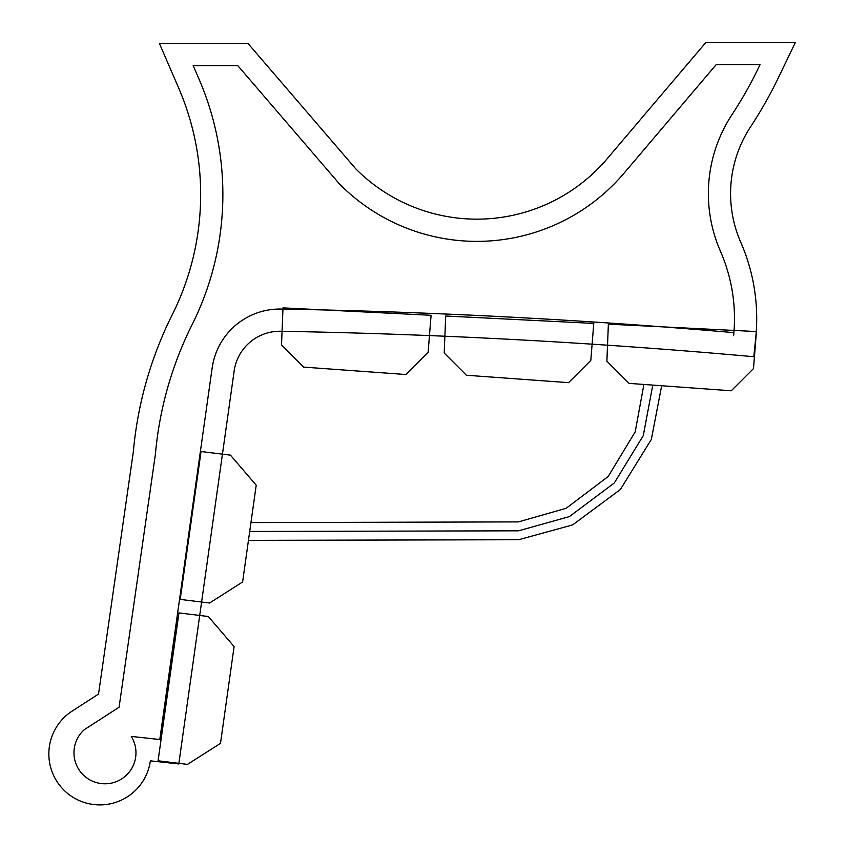<?xml version="1.0" encoding="UTF-8"?>
<svg xmlns="http://www.w3.org/2000/svg" width="847" height="847" viewBox="0 0 847 847"><rect width="100%" height="100%" fill="white"/><g stroke="black" fill="none" stroke-linecap="round" stroke-linejoin="round"><path stroke-width="1.27" d="M740.754 242.263A121.47 121.47 0 0 1 750.527 126.902A121.47 121.47 0 0 0 740.754 242.263A121.47 121.47 0 0 1 750.527 126.902A121.47 121.47 0 0 0 740.754 242.263A121.47 121.47 0 0 1 750.527 126.902A432.415 432.415 0 0 0 776.89 80.846L795.397 42.35L705.953 42.35L607.034 158.887A170.787 170.787 0 0 1 355.74 168.807L247.938 43.388L159.384 43.388L178.643 87.961A268.647 268.647 0 0 1 172.269 314.671A383.119 383.119 0 0 0 133.328 451.8L98.527 694.064L72.164 711.088A50.989 50.989 0 0 0 72.461 796.932A50.989 50.989 0 0 0 150.353 760.839L178.791 763.952L234.164 370.944A46.13 46.13 0 0 1 280.664 331.262A6576.224 6576.224 0 0 1 753.788 356.725L755.715 337.921A190.395 190.395 0 0 0 740.754 242.263A121.47 121.47 0 0 1 750.527 126.902M607.034 158.887A170.787 170.787 0 0 1 355.74 168.807A170.787 170.787 0 0 0 607.034 158.887A170.787 170.787 0 0 1 355.74 168.807M172.269 314.671A383.119 383.119 0 0 0 133.328 451.8A383.119 383.119 0 0 1 172.269 314.671A383.119 383.119 0 0 0 133.328 451.8L98.527 694.064L72.164 711.088A50.989 50.989 0 0 0 72.461 796.932A50.989 50.989 0 0 0 150.353 760.839A50.989 50.989 0 0 1 72.461 796.932A50.989 50.989 0 0 1 72.164 711.088L98.527 694.064L133.328 451.8L98.527 694.064L133.328 451.8L98.527 694.064L72.164 711.088A50.989 50.989 0 0 0 72.461 796.932A50.989 50.989 0 0 0 150.353 760.839M733.926 332.638L733.618 335.656A168.182 168.182 0 0 0 733.894 332.638A6629.395 6629.395 0 0 1 733.926 332.638M281.056 309.049A6629.395 6629.395 0 0 1 733.894 332.638A168.182 168.182 0 0 0 720.405 251.157A143.683 143.683 0 0 1 731.967 114.705A410.213 410.213 0 0 0 756.922 71.127L760.077 64.563L716.244 64.563L623.974 173.264A193 193 0 0 1 339.425 183.905L237.742 65.6L193.18 65.6L199.034 79.152A290.86 290.86 0 0 1 192.131 324.613A360.928 360.928 0 0 0 155.393 454.373L119.078 707.224L84.224 729.743A31 31 0 0 0 80.74 772.136A31 31 0 0 0 122.857 778.107A31 31 0 0 0 131.285 736.414L159.797 739.526L212.174 367.842A68.342 68.342 0 0 1 281.056 309.049A6629.395 6629.395 0 0 1 282.951 309.081M734.074 330.436A168.182 168.182 0 0 0 720.405 251.157M324.877 309.97A6629.395 6629.395 0 0 1 662.746 326.868M608.368 324.147L606.886 361.171L629.099 383.384L731.279 390.785L753.491 368.572L756.456 331.558L608.368 324.147M445.681 316.016L444.209 353.04L466.411 375.253L568.591 382.653L590.804 360.441L593.768 323.416L445.681 316.016M282.993 307.885L281.522 344.898L303.734 367.111L405.904 374.522L428.116 352.31L431.081 315.285L282.993 307.885M178.939 612.91L158.071 760.786L187.473 764.386L220.495 743.359L234.1 646.579L208.33 616.521L178.939 612.91M201.046 451.525L180.189 599.401L209.58 603.011L242.602 581.984L256.207 485.193L230.437 455.135L201.046 451.525M643.911 384.453L635.176 431.917L608.178 476.501L566.198 508.264L518.449 521.9L250.956 522.578M652.783 385.099L643.265 435.654L614.266 483.012L569.417 516.585L518.576 530.815L249.706 531.461M661.666 385.745L651.343 439.402L620.332 489.545L572.593 524.918L518.65 539.73L248.457 540.354"/></g></svg>
